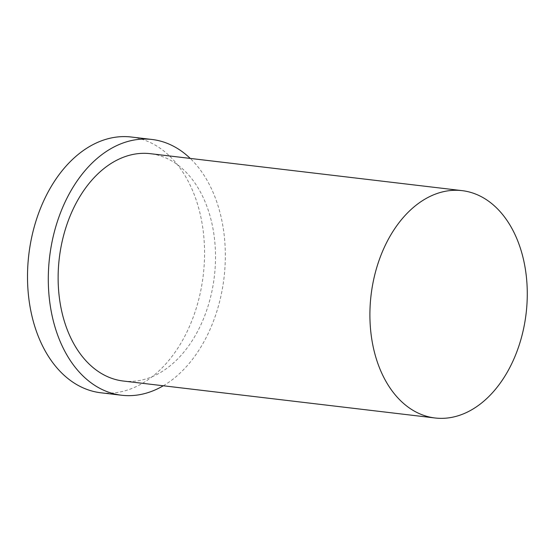 <?xml version="1.0" encoding="UTF-8"?>
<svg xmlns="http://www.w3.org/2000/svg" width="555" height="555" viewBox="0 0 555 555"><rect width="100%" height="100%" fill="white"/><g stroke="black" fill="none" stroke-linecap="round" stroke-linejoin="round"><path stroke-width="0.42" stroke-dasharray="2.77 2.08" d="M100.864 392.78A128.781 87.829 96.8 0 0 203.248 275.231A128.781 87.829 96.8 0 0 131.188 137.009M163.295 385.774A128.781 87.829 96.8 0 0 224.033 277.694A128.781 87.829 96.8 0 0 190.24 158.418M123.335 381.035A114.476 78.068 96.8 0 0 214.341 276.55A114.476 78.068 96.8 0 0 150.287 153.679"/><path stroke-width="0.83" d="M370.934 333.021A114.476 78.068 96.8 0 0 435.106 417.991A114.476 78.068 96.8 0 0 526.112 313.506A114.476 78.068 96.8 0 0 462.058 190.636A114.476 78.068 96.8 0 0 370.934 333.021M190.24 158.418A128.781 87.829 96.8 0 0 151.973 139.471L131.188 137.009A128.781 87.829 96.8 0 0 28.673 297.189A128.781 87.829 96.8 0 0 100.864 392.78L121.649 395.243A128.781 87.829 96.8 0 0 163.295 385.774M151.973 139.471A128.781 87.829 96.8 0 0 49.457 299.651A128.781 87.829 96.8 0 0 121.649 395.243M462.058 190.636L150.287 153.679A114.476 78.068 96.8 0 0 59.163 296.065A114.476 78.068 96.8 0 0 123.335 381.035L435.106 417.991"/></g></svg>
